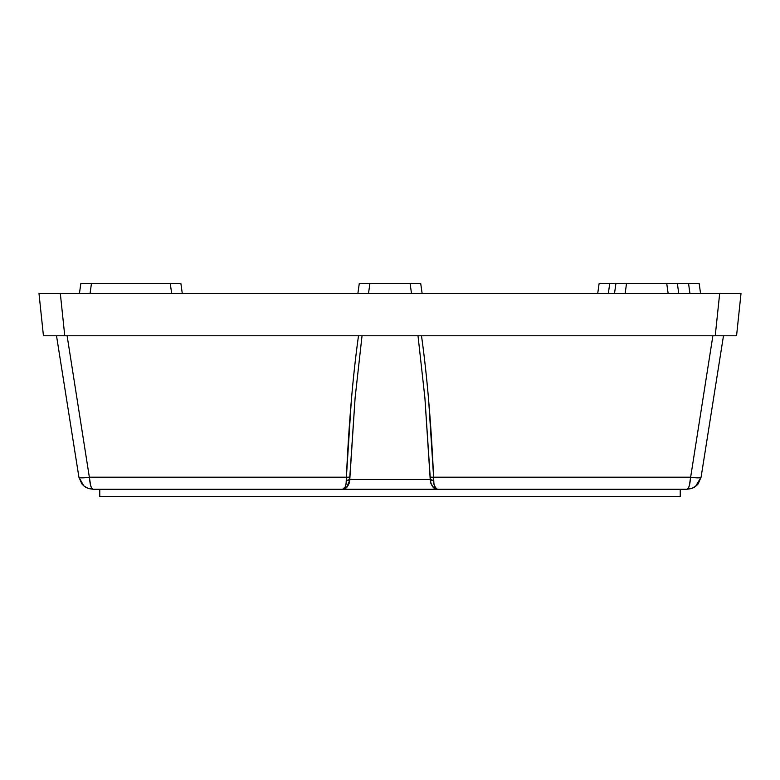 <?xml version="1.0" encoding="UTF-8"?>
<svg xmlns="http://www.w3.org/2000/svg" width="780" height="780" viewBox="0 0 780 780"><rect width="100%" height="100%" fill="white"/><g stroke="black" fill="none" stroke-linecap="round" stroke-linejoin="round"><path stroke-width="1.17" d="M417.934 489.255L437.375 489.255L434.899 488.582L432.617 486.603L430.911 483.464L430.19 476.95A3.578 0.556 -2.6 0 0 433.612 477.194L690.495 477.194L433.612 477.194C431.096 422.584 427.05 375.443 421.493 335.78C424.242 355.251 426.64 376.945 428.698 400.871L433.612 477.194A3.578 0.556 177.4 0 1 430.19 476.95L424.895 397.868L430.219 479.476L349.781 479.476L355.105 397.868L349.81 476.95A3.578 0.556 -177.4 0 1 346.388 477.194L351.302 400.871C353.36 376.945 355.758 355.251 358.507 335.78C352.95 375.443 348.904 422.584 346.388 477.194L89.505 477.194L346.388 477.194A3.578 0.556 2.6 0 0 349.81 476.95L349.089 483.464L347.383 486.603L345.101 488.582L342.625 489.255L362.066 489.255M85.303 486.993L87.184 488.007L83.752 485.833L78.916 477.194L83.752 485.833L88.082 488.377L93.034 489.255L88.082 488.377L83.752 485.833L88.082 488.377L93.034 489.255L91.796 488.377L90.714 485.833L67.109 335.78L90.714 485.833L91.796 488.377L93.034 489.255L342.625 489.255L345.16 486.954L346.066 484.195L346.388 477.194L346.066 484.195L345.16 486.954M436 488.611L433.933 484.195L433.612 477.194L433.933 484.195L434.84 486.954L437.375 489.255L686.966 489.255L688.204 488.377L689.286 485.833L712.891 335.78L718.741 335.78L712.891 335.78L689.286 485.833L688.204 488.377L686.966 489.255L691.918 488.377L686.966 489.255L691.918 488.377L696.248 485.833L691.918 488.377L696.248 485.833L701.083 477.194L695.536 486.398M39 293.602L45.23 293.602L39 293.602L43.436 335.78L39 293.602L741 293.602L736.564 335.78L741 293.602L734.77 293.602L741 293.602M727.847 293.602L719.667 293.602L715.24 335.78L64.76 335.78L60.333 293.602L64.76 335.78L43.436 335.78L715.24 335.78L719.667 293.602L52.153 293.602M715.24 335.78L736.564 335.78L715.24 335.78M78.916 477.194L78.916 477.194A10.725 1.657 -9 0 0 89.505 477.194C83.236 478.072 79.706 478.072 78.916 477.194L56.511 335.78L78.916 477.194L81.851 483.873M723.489 335.78L701.083 477.194L723.489 335.78M88.618 488.563L93.034 489.255L686.966 489.255C688.876 488.69 690.056 484.673 690.495 477.194A10.725 1.657 9 0 0 701.083 477.194C700.294 478.072 696.764 478.072 690.495 477.194M696.286 485.803L697.876 484.204M698.149 483.873L701.083 477.194M82.124 484.204L83.713 485.803M67.109 335.78L61.259 335.78L67.109 335.78M93.034 489.255C91.123 488.69 89.944 484.673 89.505 477.194M85.293 486.983L84.464 486.408L85.293 486.983M83.752 485.833L84.454 486.398M695.477 486.447L694.649 487.022M693.498 487.675L694.697 486.993M433.709 487.744L430.911 483.464L430.219 479.476A3.578 1.394 2.2 0 0 433.631 480.558L430.219 479.476L349.781 479.476L346.369 480.558A3.578 1.394 -2.2 0 0 349.781 479.476C348.845 485.872 346.466 489.138 342.625 489.255C344.731 489.148 345.979 486.252 346.369 480.558M346.008 487.978L345.101 488.582M346.291 487.744L349.089 483.464L349.713 480.656M346.418 476.492L346.837 467.815M349.742 480.275L346.583 487.481M433.163 467.815L433.524 475.254M430.219 479.476C431.155 485.872 433.534 489.138 437.375 489.255C435.269 489.148 434.021 486.252 433.631 480.558L433.894 483.97M433.943 484.214L434.782 486.827M421.493 335.78L418.002 335.78L424.895 397.868M355.105 397.868L362.037 335.78L358.507 335.78M99.762 496.411L680.238 496.411L680.238 489.255L680.238 496.411L99.762 496.411L99.762 489.255L99.762 496.411M609.726 283.589L615.908 283.589L609.726 283.589L608.322 293.602L609.726 283.589L602.209 283.589L609.726 283.589M677.371 283.589L699.173 283.589L700.576 293.602L699.173 283.589L677.371 283.589L678.775 293.602L677.371 283.589L674.271 283.589L677.371 283.589M599.108 283.589L602.209 283.589L599.108 283.589L597.704 293.602L599.108 283.589M689.959 293.602L688.555 283.589L689.959 293.602M91.445 283.589L180.892 283.589L182.296 293.602L180.892 283.589L91.445 283.589L90.041 293.602L91.445 283.589L83.928 283.589L91.445 283.589M80.828 283.589L83.928 283.589L80.828 283.589L79.423 293.602L80.828 283.589M171.678 293.602L170.274 283.589L171.678 293.602M357.864 293.602L359.268 283.589L369.886 283.589L368.482 293.602L369.886 283.589L410.114 283.589L359.268 283.589L357.864 293.602M411.518 293.602L410.114 283.589L420.732 283.589L422.136 293.602L420.732 283.589L410.114 283.589L411.518 293.602M614.504 293.602L615.908 283.589L626.525 283.589L625.121 293.602L626.525 283.589L666.744 283.589L615.908 283.589L614.504 293.602M668.158 293.602L666.744 283.589L674.271 283.589L666.744 283.589L668.158 293.602M113.256 283.589L102.629 283.589M164.093 283.589L153.475 283.589M694.707 486.983L695.536 486.408M686.966 489.255L691.382 488.563M692.816 488.007L696.248 485.833"/></g></svg>
